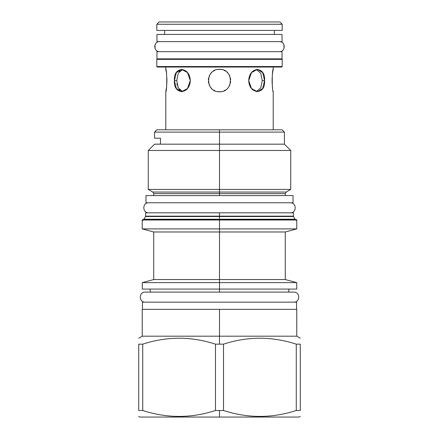 <?xml version="1.0" encoding="UTF-8"?>
<svg xmlns="http://www.w3.org/2000/svg" width="439" height="439" viewBox="0 0 439 439"><rect width="100%" height="100%" fill="white"/><g stroke="black" fill="none" stroke-linecap="round" stroke-linejoin="round"><path stroke-width="0.66" d="M282.189 30.423L274.364 30.423L282.189 30.423L282.189 24.249L156.811 24.249L156.811 30.423L156.811 24.249L159.11 21.95L156.811 24.249L156.811 30.423L282.189 30.423L282.189 24.249L156.811 24.249L176.829 24.249L156.811 24.249L159.11 21.95L279.89 21.95L282.189 24.249L282.189 30.423L156.811 30.423M281.69 67.046L157.31 67.046L156.811 66.541L282.189 66.541L281.69 67.046L282.189 66.541L281.69 67.046L157.31 67.046L156.811 66.541L156.811 59.364L157.31 58.859M279.89 21.95L282.189 24.249L279.89 21.95L159.11 21.95M273.042 90.889L273.212 91.751C271.933 92.431 271.933 68.665 273.212 69.346L272.597 72.841M272.109 83.35L272.103 77.78L272.103 83.317M272.592 88.234L272.405 86.807M256.349 91.636L260.733 87.877L262.281 80.546L260.733 73.22L256.349 69.455L260.733 73.22L262.281 80.546L264.569 80.546L262.67 72.627L257.479 69.346L251.465 72.627L248.726 80.546L251.465 88.469L257.479 91.751L262.67 88.469L264.569 80.546L262.281 80.546L264.569 80.546L262.281 80.546L260.733 87.877L256.349 91.636M219.5 91.751L221.569 91.559L219.5 91.751C205.046 92.431 205.046 68.665 219.5 69.346C233.954 68.665 233.954 92.431 219.5 91.751C205.046 92.431 205.046 68.665 219.5 69.346L221.569 69.538L219.5 69.346C233.954 68.665 233.954 92.431 219.5 91.751L217.437 91.559L219.5 91.751M224.016 90.802L225.597 89.946L224.016 90.802M229.213 86.132L229.932 84.634L229.213 86.132M230.431 82.998L230.673 81.402L230.431 82.998M230.667 79.695L230.431 78.093L230.667 79.695M229.932 76.457L229.213 74.965L229.932 76.457M228.253 73.554L227.182 72.397L228.253 73.56M225.591 71.145L224 70.289L225.597 71.151M214.984 70.295L213.403 71.151L214.984 70.295M211.817 72.397L210.747 73.56L211.817 72.397M209.787 74.965L209.068 76.457L209.787 74.965M208.569 78.093L208.327 79.695L208.569 78.093M208.333 81.402L208.569 83.004L208.333 81.402M209.068 84.634L209.787 86.132L209.068 84.634M210.747 87.537L211.812 88.694L210.747 87.537M213.409 89.951L215.011 90.813L213.409 89.951M182.651 91.636L178.267 87.877L176.719 80.546L174.431 80.546L176.719 80.546L178.267 73.22L182.651 69.455L178.267 73.22L176.719 80.546L174.431 80.546C173.037 95 189.851 95 190.274 80.546C189.851 66.097 173.037 66.097 174.431 80.546L176.33 88.469L181.521 91.751L187.535 88.469L190.274 80.546L187.535 72.627L181.521 69.346L176.33 72.627L174.431 80.546L176.719 80.546L178.267 87.877L182.465 91.597M281.69 58.859L282.189 59.364L156.811 59.364L282.189 59.364L281.69 58.859L282.189 59.364L282.189 66.541L156.811 66.541L156.811 59.364L156.811 66.541L157.31 67.046M166.277 72.012L165.788 69.346C167.067 68.665 167.067 92.431 165.788 91.751L166.408 88.234M166.891 77.741L166.891 83.322L166.897 77.78M182.02 91.466L180.989 90.983L182.02 91.466M180.023 90.258L179.178 89.331L180.023 90.258M178.393 88.113L177.855 86.966L178.393 88.113M177.301 85.281L176.944 83.531L177.301 85.281M181 70.108L181.933 69.664M217.437 69.538L219.5 69.346L217.437 69.538M273.212 67.046L273.212 69.346C271.933 68.665 271.933 92.431 273.212 91.751L273.212 129.807L273.212 91.751L273.212 129.807L273.98 129.807L219.5 129.807L219.5 132.106L154.583 132.106L154.583 138.208L160.493 138.208L160.493 144.102L154.583 144.173L219.5 144.173L219.5 132.106L154.583 132.106L156.882 129.807L219.5 129.807L219.5 132.106L284.417 132.106L219.5 132.106L219.5 144.173L284.417 144.173L219.5 144.173L219.5 150.489L219.5 144.173L154.583 144.173L148.267 150.489L290.733 150.489L219.5 150.489L219.5 189.418L219.5 150.489L148.267 150.489L148.267 189.418L290.733 189.418L219.5 189.418L219.5 192.052L219.5 189.418L148.267 189.418L152.827 192.052L153.721 193.61L153.721 195.585M270.056 417.05L219.5 417.05L219.5 410.498L215.489 410.498C191.234 418.378 166.979 418.378 142.724 410.498L138.719 410.498C138.719 418.378 138.719 418.378 138.719 410.498L138.719 344.154L142.724 344.154L142.724 410.498L138.719 410.498L138.719 344.154C138.719 336.274 138.719 336.274 138.719 344.154L142.724 344.154L142.724 410.498C166.979 418.378 191.234 418.378 215.489 410.498L215.489 344.154C191.234 336.274 166.979 336.274 142.724 344.154C166.979 336.274 191.234 336.274 215.489 344.154L219.5 344.154L219.5 309.336L142.45 309.336L142.45 302.153L296.55 302.153L296.55 309.336L142.231 309.336L142.231 336.192L219.5 336.192L219.5 309.336L296.769 309.336L296.769 336.192L219.5 336.192L219.5 344.154L219.5 336.192L296.769 336.192L300.281 338.222M295.672 219.571L295.052 219.215L293.488 216.504L219.5 216.504L219.5 219.215L295.052 219.215L219.5 219.215L219.5 219.571L295.672 219.571L143.328 219.571L296.769 220.005L296.336 220.433L296.336 219.571L142.664 219.571L142.664 220.433L142.231 220.005L296.769 220.005L296.769 228.906L219.5 228.906L219.5 220.005L219.5 231.984L219.5 228.906L296.769 228.906L285.279 231.984L219.5 231.984L219.5 279.55L219.5 231.984L285.279 231.984L285.279 279.55L219.5 279.55L219.5 282.623L219.5 279.55L285.279 279.55L296.731 282.623L219.5 282.623L219.5 289.081L219.5 282.623L296.731 282.623L296.731 289.081L219.5 289.081L219.5 282.623L142.269 282.623L219.5 282.623L219.5 292.1L219.5 289.081L288.796 289.081L288.796 292.1L293.823 292.1C300.309 291.792 300.309 302.466 293.823 302.153C300.309 302.466 300.309 291.792 293.823 292.1L145.177 292.1C138.691 291.792 138.691 302.466 145.177 302.153C138.691 302.466 138.691 291.792 145.177 292.1L288.796 292.1M142.966 220.307L142.664 219.571L219.5 219.571L219.5 219.215L143.948 219.215L219.5 219.215L219.5 216.504L293.488 216.504L293.395 216.147L219.5 216.147L293.395 216.147L293.395 212.822L219.5 212.822L219.5 216.147L219.5 212.822L273.431 212.822M165.569 212.822L219.5 212.822L145.605 212.822L145.512 216.504L219.5 216.504L145.512 216.504L143.948 219.215L143.328 219.571M219.5 129.807L282.118 129.807L284.417 132.106L284.417 144.173L290.733 150.489L290.733 189.418L286.173 192.052L285.279 193.61L153.721 193.61L219.5 193.61L219.5 195.585L219.5 192.052L152.827 192.052L219.5 192.052L219.5 193.61L285.279 193.61L285.279 195.585M286.173 192.052L219.5 192.052L286.173 192.052M219.5 216.147L145.605 216.147L219.5 216.147L219.5 216.504L219.5 216.147M150.204 292.1L145.177 292.1L150.204 292.1L150.204 289.081L219.5 289.081L219.5 292.1L219.5 289.081L142.269 289.081L142.269 282.623L153.721 279.55L219.5 279.55L153.721 279.55L153.721 231.984L219.5 231.984L153.721 231.984L142.231 228.906L219.5 228.906L142.231 228.906L142.231 220.005L219.5 220.005L219.5 219.571M219.5 271.554L219.5 237.526L219.5 271.554M160.493 144.102C152.668 144.102 152.668 144.102 160.493 144.102L160.493 138.208C152.668 138.208 152.668 138.208 160.493 138.208M300.281 416.43L299.211 417.05L219.5 417.05L219.5 410.498L223.511 410.498L215.489 410.498L215.489 344.154L223.511 344.154L223.511 410.498C247.766 418.378 272.021 418.378 296.276 410.498C272.021 418.378 247.766 418.378 223.511 410.498L223.511 344.154C247.766 336.274 272.021 336.274 296.276 344.154L296.276 410.498L300.281 410.498L296.276 410.498L296.276 344.154L300.281 344.154L300.281 410.498C300.281 418.378 300.281 418.378 300.281 410.498L300.281 344.154C300.281 336.274 300.281 336.274 300.281 344.154C300.281 336.274 300.281 336.274 300.281 344.154L296.276 344.154C272.021 336.274 247.766 336.274 223.511 344.154L219.5 344.154L219.5 336.192L142.231 336.192L138.719 338.222M219.5 417.05L219.5 410.498L219.5 417.05L219.5 410.498L219.5 417.05L219.5 410.498L219.5 417.05L139.789 417.05L138.719 416.43M148.695 202.769C142.209 202.456 142.209 213.134 148.695 212.822C142.209 213.134 142.209 202.456 148.695 202.769M290.305 202.769C296.791 202.456 296.791 213.134 290.305 212.822C296.791 213.134 296.791 202.456 290.305 202.769M293.032 195.585L145.968 195.585L145.968 202.769L293.032 202.769L293.032 195.585L293.032 202.769L145.968 202.769L145.968 195.585L293.032 195.585L293.032 202.769M145.968 195.585L145.968 202.769M282.047 51.681L156.953 51.681L156.953 58.859L282.047 58.859L282.047 51.681L282.047 58.859L156.953 58.859L156.953 51.681L282.047 51.681L282.047 58.859M156.953 51.681L156.953 58.859M155.033 44.745L155.033 48.559L155.033 44.745M283.967 48.559L283.967 44.745L283.967 48.559M282.047 34.445L156.953 34.445L156.953 41.628L282.047 41.628L282.047 34.445L282.047 41.628L156.953 41.628L156.953 34.445L282.047 34.445L282.047 41.628M156.953 34.445L156.953 41.628M142.45 302.153L142.45 309.336L142.45 302.153L296.55 302.153L296.55 309.336L296.55 302.153M282.189 66.541L282.189 59.364L282.189 66.541M165.788 67.046L165.788 69.346C167.067 68.665 167.067 92.431 165.788 91.751L165.788 129.807L165.788 91.751L166.392 88.343M273.212 69.346L272.608 72.764M272.592 72.879L272.317 75.074M166.414 88.201L166.771 85.111M166.595 74.29L166.397 72.803M165.788 91.751L165.788 129.807M264.569 80.546C265.963 66.097 249.149 66.097 248.726 80.546C249.149 95 265.963 95 264.569 80.546M179.178 71.76L180.028 70.833M164.636 30.423L164.636 34.445M274.364 30.423L274.364 34.445M296.034 220.307L296.336 219.571L273.431 219.571M296.336 219.571L142.664 219.571M279.325 41.628L159.675 41.628C153.2 41.332 153.2 51.972 159.675 51.681L279.325 51.681C285.8 51.972 285.8 41.332 279.325 41.628C285.8 41.332 285.8 51.972 279.325 51.681M159.675 41.628C153.2 41.332 153.2 51.972 159.675 51.681"/></g></svg>
